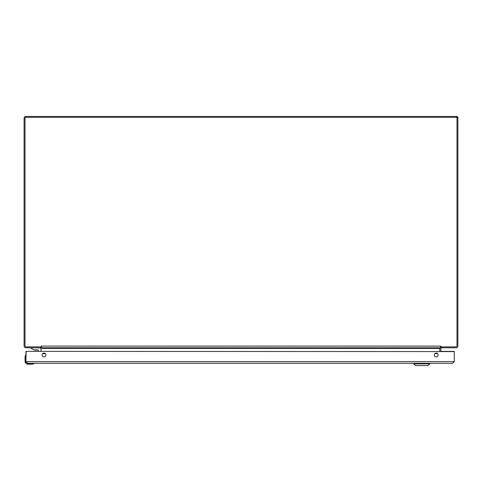 <?xml version="1.0" encoding="UTF-8"?>
<svg xmlns="http://www.w3.org/2000/svg" width="482" height="482" viewBox="0 0 482 482"><rect width="100%" height="100%" fill="white"/><g stroke="black" fill="none" stroke-linecap="round" stroke-linejoin="round"><path stroke-width="0.72" d="M440.909 346.871L440.909 347.781L456.207 347.781A1.693 1.693 0 0 0 457.9 346.094L457.9 116.963L456.816 116.963L456.816 116.421L26.064 116.421A1.964 1.964 0 0 0 24.1 118.391L24.1 346.094A1.693 1.693 0 0 0 25.793 347.781L40.813 347.884A0.609 0.609 0 0 0 40.572 347.787M41.091 346.871L41.091 347.781M42.097 347.877A1.693 1.693 0 0 1 42.175 348.39L42.205 347.781M41.091 347.462L41.338 347.082M429.721 363.868L413.779 363.868L415.49 365.579L428.01 365.579L429.721 363.868L429.721 363.301L452.592 363.301L454.285 361.608L452.592 363.301L27.601 363.301L25.908 361.608L25.908 351.372L38.313 351.372L38.313 350.3A0.446 0.446 0 0 0 37.867 349.854L33.861 349.854L31.318 348.42L31.318 347.853L39.849 347.853A1.145 1.145 0 0 1 40.988 348.998L41.091 351.372L41.091 348.39A0.609 0.609 0 0 0 40.813 347.884L40.482 347.781M440.879 346.871L455.833 346.871A1.157 1.157 0 0 0 456.99 345.714L456.99 117.771A0.434 0.434 0 0 0 456.556 117.337L25.444 117.337A0.434 0.434 0 0 0 25.01 117.771L25.01 345.714A1.157 1.157 0 0 0 26.167 346.871L41.121 346.871L41.482 346.094L41.482 347.781L440.518 347.781L440.747 346.094L440.518 347.239M41.482 347.239L41.121 346.871M439.795 347.781L440.126 347.781M42.205 348.39L439.795 348.39L439.795 347.884L439.795 351.372L439.825 348.39A1.693 1.693 0 0 1 439.903 347.877M41.874 347.781L42.205 347.884M413.779 363.868L413.779 363.301L33.282 363.301M25.04 361.277A2.892 2.892 0 0 0 27.932 364.169L32.113 364.169A3.615 3.615 0 0 0 32.662 364.127L33.969 363.657L32.662 364.127A3.615 3.615 0 0 1 32.113 364.169L27.932 364.169A2.892 2.892 0 0 1 25.04 361.277L25.04 357.09A3.615 3.615 0 0 1 25.082 356.541L25.552 355.234L25.082 356.541A3.615 3.615 0 0 0 25.04 357.09L25.04 361.301A2.892 2.892 0 0 0 25.184 362.181L25.184 362.181M32.631 363.301L27.932 363.518L25.691 361.277L25.847 362.103L25.908 356.578M25.407 362.151L25.257 361.277L25.407 362.151M32.113 363.952L34.077 363.494M25.691 355.228L25.691 356.578L25.299 356.578L25.715 355.132M38.313 350.3A0.446 0.446 0 0 0 37.903 349.854A0.446 0.446 0 0 1 38.313 350.3A0.446 0.446 0 0 0 37.903 349.854A0.446 0.446 0 0 1 38.313 350.3M35.282 350.083L36.126 350.083M37.018 350.083L36.18 350.083M456.816 116.963L456.816 117.421M440.909 347.462L440.662 347.082M27.601 363.301L25.908 361.608L454.285 361.608L454.285 351.372L440.909 351.372L440.909 348.39A0.609 0.609 0 0 1 441.518 347.781L440.909 347.781M441.518 347.781L441.187 347.884M454.285 351.589L26.124 351.372L25.908 361.608M436.21 356.909A1.922 1.922 0 0 1 434.547 354.023A1.922 1.922 0 0 1 437.873 354.023A1.922 1.922 0 0 1 436.21 356.909M43.983 356.909A1.922 1.922 0 0 1 42.32 354.023A1.922 1.922 0 0 1 45.645 354.023A1.922 1.922 0 0 1 43.983 356.909M456.382 117.337L456.382 116.421M40.223 347.781L40.223 346.871M41.482 346.094L440.518 346.094M437.517 353.577L434.903 353.577M45.29 353.577L42.675 353.577M437.614 353.668L434.806 353.668M45.386 353.668L42.579 353.668M27.932 363.952L25.257 361.277L25.257 357.09L25.257 361.277M25.082 356.541L25.257 357.09M33.981 363.518L32.631 363.518L32.662 364.127M457.9 117.397L456.816 117.397M441.777 346.871L441.777 347.781M41 347.6L41.091 347.293L41 347.6M34.397 349.854L35.138 350.083L34.397 349.854M440.909 347.293L441 347.6"/></g></svg>
